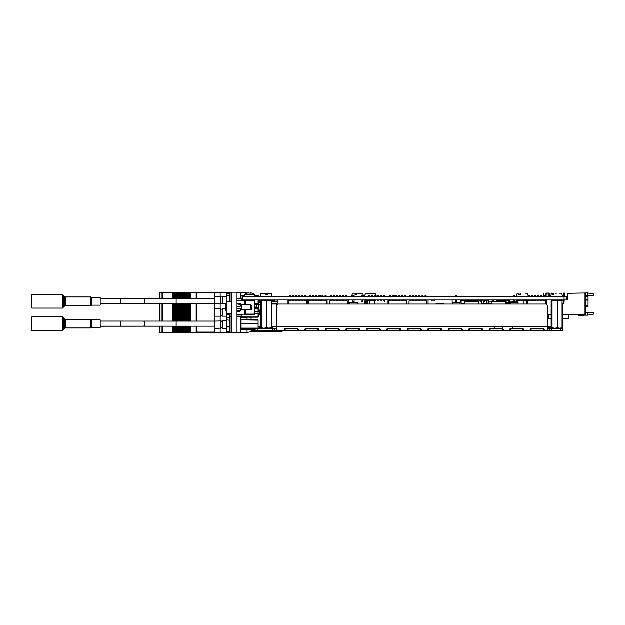 <?xml version="1.0" encoding="UTF-8"?>
<svg xmlns="http://www.w3.org/2000/svg" width="625" height="625" viewBox="0 0 625 625"><rect width="100%" height="100%" fill="white"/><g stroke="black" fill="none" stroke-linecap="round" stroke-linejoin="round"><path stroke-width="0.94" d="M564.102 300.023L566.969 300.023L566.969 296.773L242.359 296.773L242.359 300.023L564.102 300.023L564.102 296.773M585.633 296.734L588.07 296.734L588.07 306.578L585.633 306.578M559.258 293.227L560.984 293.227M555.203 293.227L556.422 293.227M551.148 294.648L551.148 293.125L552.359 293.227M547.086 296.773L547.086 293.125L548.711 293.125L549.727 294.141L548.305 294.141M547.086 294.141L545.664 294.141L545.664 296.773M587.664 292.984L593.75 294.055L593.75 295.82L587.664 295.82L587.664 292.984L567.578 293.328M585.633 293.734L585.633 314.227L585.023 314.836L585.023 293.125L585.633 293.734M584.617 293.125L585.023 293.125M566.969 300.023L567.375 300.023L567.375 293.328M543.438 301.039L543.438 300.023M585.023 314.836L562.789 315.055M551.156 314.836L547.492 314.836L551.156 314.852L548.266 314.836L548.266 318.688L551.156 318.688M587.664 312.359L593.75 312.359L593.75 314.125L587.664 315.195L587.664 312.359L585.633 312.359M587.664 315.195L583.984 315.195M583.711 315.055A1.016 1.016 0 0 1 583.102 315.258A1.016 1.016 0 0 0 583.711 315.055A1.016 1.016 0 0 1 583.102 315.258A1.016 1.016 0 0 0 583.711 315.055A1.016 1.016 0 0 1 583.102 315.258A1.016 1.016 0 0 0 583.711 315.055A1.016 1.016 0 0 1 583.102 315.258A1.016 1.016 0 0 0 583.445 315.195L583.336 315.055M587.664 295.82L585.633 295.82M563.32 296.773L563.32 293.125L564.539 293.125L564.539 296.773M583.445 315.195A1.016 1.016 0 0 1 583.102 315.258A1.016 1.016 0 0 0 583.445 315.195A1.016 1.016 0 0 1 583.102 315.258A1.016 1.016 0 0 0 583.445 315.195A1.016 1.016 0 0 1 583.102 315.258L580.961 315.258A21.305 21.305 0 0 0 578.297 315.43L578.336 315.641A21.305 21.305 0 0 1 581.07 315.461L583.305 315.461A1.016 1.016 0 0 0 584.109 315.055M581.07 315.461L583.305 315.461L581.07 315.461A21.305 21.305 0 0 0 578.336 315.641A21.305 21.305 0 0 1 581.07 315.461A21.305 21.305 0 0 0 578.336 315.641A21.305 21.305 0 0 1 581.07 315.461A21.305 21.305 0 0 0 578.336 315.641A21.305 21.305 0 0 1 581.07 315.461A21.305 21.305 0 0 0 578.336 315.641A21.305 21.305 0 0 1 581.07 315.461A21.305 21.305 0 0 0 578.336 315.641A21.305 21.305 0 0 1 581.07 315.461A21.305 21.305 0 0 0 578.336 315.641A21.305 21.305 0 0 1 581.07 315.461A21.305 21.305 0 0 0 578.336 315.641A21.305 21.305 0 0 1 581.07 315.461A21.305 21.305 0 0 0 578.336 315.641A21.305 21.305 0 0 1 581.07 315.461A21.305 21.305 0 0 0 578.336 315.641A21.305 21.305 0 0 1 581.07 315.461A21.305 21.305 0 0 0 578.336 315.641A21.305 21.305 0 0 1 581.07 315.461A21.305 21.305 0 0 0 578.336 315.641M543.211 293.328L543.211 293.945L543.414 293.336M543.414 293.945L543.414 296.367M543.211 293.945L543.211 296.367M543.211 300.023L543.211 301.039M543.414 301.039L543.414 300.023M547.492 315.055L551.156 315.055M583.102 315.258L580.961 315.258L583.102 315.258M289.266 296.773L289.266 295.359L290.281 295.359L290.281 296.773M289.266 301.039L289.266 300.023M288.25 300.023L288.25 304.078L288.25 300.023L288.25 304.078L288.25 301.039L288.25 304.078L288.453 301.039L306.305 301.039L306.305 304.078M306.508 300.023L306.508 304.078M307.523 300.023L307.523 304.078M298.391 296.773L298.391 295.359L299.406 295.359L299.406 296.773M298.391 301.039L298.391 300.023M301.438 296.773L301.438 295.359L302.453 295.359L302.453 296.773M301.438 301.039L301.438 300.023M292.305 296.773L292.305 295.359L293.32 295.359L293.32 296.773M292.305 301.039L292.305 300.023M295.352 296.773L295.352 295.359L296.367 295.359L296.367 296.773M295.352 301.039L295.352 300.023M304.477 296.773L304.477 295.359L305.492 295.359L305.492 296.773M304.477 301.039L304.477 300.023M368.633 296.773L368.633 295.359L369.648 295.359L369.648 296.773M369.648 300.023L369.648 301.039L368.633 301.039L368.633 300.023M377.766 296.773L377.766 295.359L378.781 295.359L378.781 296.773M378.781 300.023L378.781 301.039L377.766 301.039L377.766 300.023M380.812 296.773L380.812 295.359L381.82 295.359L381.82 296.773M381.82 300.023L381.82 301.039L380.812 301.039L380.812 300.023M371.68 296.773L371.68 295.359L372.695 295.359L372.695 296.773M372.695 300.023L372.695 301.039L371.68 301.039L371.68 300.023M374.719 296.773L374.719 295.359L375.734 295.359L375.734 296.773M375.734 300.023L375.734 301.039L374.719 301.039L374.719 300.023M367.625 301.039L367.625 304.078L367.625 301.039M383.852 296.773L383.852 295.359L384.867 295.359L384.867 296.773M384.867 300.023L384.867 301.039L383.852 301.039L383.852 300.023M287.234 300.023L287.234 304.078L287.234 300.023L287.234 304.078L271.562 304.078L287.234 304.078M309.875 296.773L309.875 295.359L310.891 295.359L310.891 296.773M309.875 301.039L309.875 300.023M308.859 300.023L308.859 304.078L309.062 301.039L326.914 301.039L326.914 304.078L329.68 304.078L326.914 304.078M307.844 300.023L307.844 304.078M319.008 296.773L319.008 295.359L320.023 295.359L320.023 296.773M319.008 301.039L319.008 300.023M322.047 296.773L322.047 295.359L323.062 295.359L323.062 296.773M322.047 301.039L322.047 300.023M312.922 296.773L312.922 295.359L313.93 295.359L313.93 296.773M312.922 301.039L312.922 300.023M315.961 296.773L315.961 295.359L316.977 295.359L316.977 296.773M315.961 301.039L315.961 300.023M327.117 304.078L327.117 300.023L327.117 304.078M325.094 296.773L325.094 295.359L326.109 295.359L326.109 296.773M325.094 301.039L325.094 300.023M330.492 296.773L330.492 295.359L331.5 295.359L331.5 296.773M330.492 301.039L330.492 300.023M329.68 304.078L329.68 301.039L347.531 301.039L347.531 304.078L349.57 304.078L347.531 304.078M339.617 296.773L339.617 295.359L340.633 295.359L340.633 296.773M339.617 301.039L339.617 300.023M342.664 296.773L342.664 295.359L343.672 295.359L343.672 296.773M342.664 301.039L342.664 300.023M333.531 296.773L333.531 295.359L334.547 295.359L334.547 296.773M333.531 301.039L333.531 300.023M336.578 296.773L336.578 295.359L337.586 295.359L337.586 296.773M336.578 301.039L336.578 300.023M348.75 304.078L348.75 300.023L348.75 304.078M329.477 301.039L329.477 304.078L329.477 301.039M345.703 296.773L345.703 295.359L346.719 295.359L346.719 296.773M345.703 301.039L345.703 300.023M366.609 300.023L366.609 304.078L366.609 300.023M389.25 296.773L389.25 295.359L390.266 295.359L390.266 296.773M389.25 301.039L389.25 300.023M388.234 300.023L388.234 304.078L388.438 301.039L406.289 301.039L406.289 304.078L409.047 304.078L406.289 304.078M387.219 300.023L387.219 304.078L374.938 304.078L374.938 301.039M398.375 296.773L398.375 295.359L399.391 295.359L399.391 296.773M398.375 301.039L398.375 300.023M401.422 295.359L402.438 295.359L401.422 295.359L402.438 295.359L401.422 295.359L401.422 296.773M401.422 301.039L401.422 300.023M392.289 296.773L392.289 295.359L393.305 295.359L393.305 296.773M392.289 301.039L392.289 300.023M395.336 296.773L395.336 295.359L396.352 295.359L396.352 296.773M395.336 301.039L395.336 300.023M406.492 304.078L406.492 300.023L406.492 304.078M404.461 296.773L404.461 295.359L405.477 295.359L405.477 296.773M404.461 301.039L404.461 300.023M409.859 296.773L409.859 295.359L410.875 295.359L410.875 296.773M409.859 301.039L409.859 300.023M409.047 304.078L409.047 301.039L426.906 301.039L426.906 304.078L452.367 304.078L426.906 304.078M418.992 296.773L418.992 295.359L420.008 295.359L420.008 296.773M418.992 301.039L418.992 300.023M422.031 296.773L422.031 295.359L423.047 295.359L423.047 296.773M422.031 301.039L422.031 300.023M412.906 296.773L412.906 295.359L413.922 295.359L413.922 296.773M412.906 301.039L412.906 300.023M415.945 296.773L415.945 295.359L416.961 295.359L416.961 296.773M415.945 301.039L415.945 300.023M428.117 304.078L428.117 300.023L428.117 304.078M425.078 296.773L425.078 295.359L426.094 295.359L426.094 296.773M425.078 301.039L425.078 300.023M479.961 301.242L479.961 300.023L479.961 301.242L481.781 301.242L479.961 301.242M513.227 301.242L512.688 302.359L513.484 301.242L510.188 301.242L512.836 301.242M509.172 303.266L506.273 303.266L510.344 303.266L509.172 303.266L509.375 302.258M491.258 303.266L488.258 303.266L491.258 303.266M488.664 301.242L491.937 301.242M493.742 301.242L496.188 301.242M496.812 301.242L497.656 301.242L496.812 301.242L497.656 301.258L496.812 301.242L496.812 300.43L496.188 300.43L496.188 301.852M508.523 301.242L509.359 301.242L508.523 301.242L509.359 301.258L508.523 301.242L508.523 300.43L497.656 300.43L497.656 301.258M516.477 301.242L514.906 301.242L516.477 301.242L514.906 301.242L516.477 301.242L516.477 300.023M464.359 304.078L464.32 301.852M478.922 304.078L478.922 301.852L478.969 304.078M464.719 304.078L464.719 301.852L466.344 301.852L466.344 300.43L462.188 300.43L462.188 300.023M466.344 301.445L466.953 301.445L466.953 300.023M476.898 300.43L481.062 300.43L481.055 300.023L481.055 300.43L476.898 300.43M478.922 301.852L478.516 301.852L478.516 304.078M478.516 301.852L476.898 301.852L476.898 301.445L466.953 301.852L466.953 301.445M504.203 300.43L508.367 300.43L504.203 300.43M491.672 304.078L491.672 301.852L491.625 304.078M506.234 304.078L506.234 301.852L506.273 304.078M506.234 301.852L505.828 301.852L505.828 304.078M505.828 301.852L493.656 301.445L493.656 301.852L492.031 301.852L492.031 304.078M528.383 296.773L528.383 295.359L529.398 295.359L529.398 296.773M528.383 301.039L528.383 300.023M527.57 304.078L527.57 301.039L545.422 301.039L545.422 304.078M527.367 300.023L527.367 304.078M526.352 300.023L526.352 304.078M546.641 300.023L546.641 304.461M545.625 300.023L545.625 304.086M537.516 296.773L537.516 295.359L538.531 295.359L538.531 296.773M537.516 301.039L537.516 300.023M540.555 296.773L540.555 295.359L541.57 295.359L541.57 296.773M540.555 301.039L540.555 300.023M531.43 296.773L531.43 295.359L532.445 295.359L532.445 296.773M531.43 301.039L531.43 300.023M534.469 296.773L534.469 295.359L535.484 295.359L535.484 296.773M532.445 300.969L534.469 301.039L534.469 300.023L532.445 300.094L534.469 300.094M543.602 296.773L543.602 295.359L544.617 295.359L544.617 296.773M543.602 301.039L543.602 300.023M444.016 303.125A0.406 0.406 0 0 1 443.609 303.492L436.133 303.492L443.609 303.492A0.406 0.406 0 0 0 444.016 303.125M269.078 300.227A0.406 0.406 0 0 1 269.367 300.102L276.844 300.102A0.406 0.406 0 0 1 277.25 300.477L277.344 301.547L271.398 301.547M269.367 300.102L276.844 300.102M271.398 302.055L277.344 302.055L277.25 303.125A0.406 0.406 0 0 1 276.844 303.492L271.398 303.492M266.969 300.023L266.969 300.422M267.188 300.023A0.812 0.812 0 0 1 267.758 300.258M277.289 302.055L277.289 301.547M269.312 300.102L272.148 300.102L269.312 300.102A0.406 0.406 0 0 0 269.023 300.227M274.578 300.023L276.898 300.102A0.406 0.406 0 0 1 277.305 300.477L277.305 303.125A0.406 0.406 0 0 1 276.898 303.492L271.398 303.773M267.852 300.242A0.812 0.812 0 0 0 267.289 300.023M269.422 300.102L271.523 300.023M509.172 302.859L506.273 302.859L509.172 302.859L509.172 302.258L510.188 302.258L509.984 300.43L509.984 302.258M506.273 302.461L509.172 302.461M509.359 301.258L509.359 300.43L509.984 300.43M509.359 300.43L508.523 300.43M509.359 301.055L508.523 301.055M299.859 295.664L299.859 296.773L299.859 295.664M299.859 300.023L299.859 301.039L299.859 300.023M320.023 295.664L320.477 295.664L320.023 295.664M320.477 295.664L320.477 296.773L320.477 295.664M320.477 300.023L320.477 301.039L320.477 300.023M415.531 296.773L415.945 295.664M384.664 301.039L384.664 301.75L384.664 301.039M394.914 295.664L394.914 296.773L394.914 295.664M394.914 300.023L394.914 301.039L394.914 300.023M361.219 296.773L361.219 295.664L361.219 296.773L361.219 295.664L362.641 295.664L362.641 296.773L362.641 295.664L361.219 295.664L362.641 295.664L362.641 296.773L362.641 295.664L362.641 296.773L362.641 295.664L361.219 295.664L361.219 296.773L361.219 295.664L361.219 296.773L361.219 295.664L362.641 295.664L362.641 296.773M354.133 300.023L354.133 301.75L352.719 301.75L352.719 300.023M353.43 296.773L353.43 295.664L352.719 295.664L352.719 296.773M353.43 295.664L354.133 295.664L354.133 296.773M349.57 304.078L349.57 302.359L357.484 302.359L357.281 304.078L364.914 304.078L364.914 301.008C365.211 299.984 365.516 299.984 365.82 301.008L365.82 304.078M361.219 300.023L361.219 301.75L362.641 301.75L362.641 300.023M456.938 296.773L456.938 295.664L456.227 295.664L456.227 296.773M456.938 300.023L456.938 301.75L455.516 301.75L455.516 300.023M456.227 295.664L455.516 295.664L455.516 296.773M452.367 304.078L452.172 302.359L460.281 302.359L460.281 300.023L460.078 304.078M452.172 302.359L452.172 300.023M514.906 296.773L514.906 295.664L513.484 295.664L513.484 296.773M514.195 295.664L514.195 296.773M514.906 300.023L514.906 301.75L513.484 301.75L513.484 300.023M510.344 304.078L510.344 302.359L518.055 302.359L518.055 304.078M474.875 301.852L474.664 300.578L475.18 301.797L475.547 300.555A0.656 0.656 0 0 1 475.711 300.227M475.18 301.797L475.547 300.555M473.422 300.023L473.422 300.633L471.398 300.633L471.398 300.023M468.758 300.023L468.758 300.633L466.953 300.633L470.789 300.633L466.953 300.633M464.094 300.43L462.063 300.633L462.063 300.023M464.875 303.266L464.43 303.266M461.148 303.266L464.32 303.266L461.148 303.266L461.148 300.023M462.789 303.266L461.93 303.266L462.789 303.266M474.336 301.852L474.336 300.023L474.336 301.852M464.281 303.164L464.875 303.164L464.281 303.164M464.875 303.164L464.43 303.164M466.344 300.633L464.703 300.633L466.344 300.633M564.219 300.023L564.016 303.57L564.016 300.023M562.086 303.57L563.812 303.57L563.812 300.227L557.523 300.32M563.812 303.57L562.086 303.773M513.273 302.359L513.273 301.242M506.984 303.266L510.344 303.57M486.891 303.57L481.969 303.57L481.969 300.227L488.258 300.227L488.258 303.57L486.891 303.57L486.891 301.805L486.258 301.469A0.93 0.93 0 0 0 485.328 300.531A0.93 0.93 0 0 0 484.398 301.469L484.195 301.805M484.398 301.469L483.742 301.805L483.742 303.57M486.891 303.773L483.742 303.773L486.891 303.773M487.094 303.57L487.094 300.227L487.094 303.57M491.625 303.57L491.258 301.805L491.906 301.469A0.93 0.93 0 0 1 492.828 300.531A0.93 0.93 0 0 1 493.773 301.445M478.75 301.852L478.117 301.469A0.93 0.93 0 0 0 477.187 300.531A0.93 0.93 0 0 0 476.25 301.469L475.602 301.852M478.117 301.469L478.32 301.469A1.133 1.133 0 0 0 477.187 300.328A1.133 1.133 0 0 0 476.055 301.469M478.75 301.805L478.852 300.023M475.711 301.805L475.711 300.023M478.953 301.852L478.953 300.227L478.953 301.852M481.969 300.227L481.969 303.57M481.969 303.773L488.258 303.773L481.969 303.773M488.258 303.57L488.461 301.805L488.258 303.57M488.664 300.023L488.664 301.805L488.461 300.023M276.305 302.055L276.305 301.547M431.859 300.023L431.859 301.016L434.289 301.016L434.289 300.023M540.508 301.039L540.508 300.023L540.508 301.039M272.086 301.016L274.516 301.016L272.086 301.016M400.266 296.773L401.422 296.367M547.469 296.773L547.469 296.367L549.094 296.367L549.094 296.773M542.398 296.773L543.602 296.367M474.57 301.406L474.57 301.852L474.57 301.406M474.336 300.836L475.492 300.836M472.234 300.633A1.383 1.383 0 0 1 473.375 300.023M369.477 304.078L369.477 301.039M374.719 300.898L372.695 300.25M371.68 300.258L369.648 300.914M368.633 300.555L365.672 300.594M265.703 293.227L260.945 293.523L266.492 293.227L265.742 293.523L265.773 294.852L267.391 294.852L267.32 293.227L270.867 293.227L267.32 293.227M266.102 327.859L268.094 328.219M266.969 300.328L266.242 300.539M261.391 327.859L263.055 328.219M260.992 328.188L260.633 314.938M260.633 310.062L260.633 302.766M261.422 327.781L261.062 328.219M266.297 327.781L264.102 328.219M271.562 303.773L271.375 327.555M270.969 327.781L269.141 328.219M517.781 302.359L517.781 301.008C519.586 299.984 521.406 299.984 523.242 301.008L526.352 300.336M516.875 302.359L517.203 300.289L517.781 301.008M523.242 304.078L523.242 301.008M527.797 301.039L527.367 300.188M527.367 300.758L527.797 301.008M561.492 328.43L562.086 327.438C560.578 328.461 559.062 328.461 557.531 327.438C555.727 328.461 553.898 328.461 552.062 327.438L551.492 328.164L551.156 327.438L551.156 301.008C551.461 299.984 551.758 299.984 552.062 301.008C553.867 299.984 555.695 299.984 557.531 301.008C559.031 299.984 560.555 299.984 562.086 301.008C561.789 299.984 561.484 299.984 561.18 301.008M552.062 327.438L552.062 301.008M557.531 327.438L557.531 301.008M562.086 327.438L562.086 301.008M559.188 300.289L556.625 300.594M270.906 327.438C271.07 328.461 271.234 328.461 271.398 327.438C269.805 328.461 268.203 328.461 266.586 327.438C264.836 328.461 263.07 328.461 261.289 327.438C261.125 328.461 260.961 328.461 260.797 327.438L260.797 301.008C260.961 299.984 261.125 299.984 261.289 301.008C263.039 299.984 264.805 299.984 266.586 301.008C268.172 299.984 269.781 299.984 271.398 301.008C271.234 299.984 271.07 299.984 270.906 301.008M261.289 327.438L261.289 301.008M261.242 327.688L263.555 328.203M263.555 300.242L261.242 300.758M266.102 327.688L268.641 328.203M268.641 300.242L266.102 300.758M271.398 327.438L271.398 301.008M266.586 327.438L266.586 301.008M365.969 293.227L375.531 293.523L365.969 293.227M365.609 293.227L374.781 293.227M365.586 293.523L364.438 296.258L368.633 296.258M519.281 293.227L517.57 293.227M527.102 293.227L525.391 293.227M520.484 293.523L520.297 294.852L518.891 294.852L520.297 294.852M518.891 294.852L519.078 293.523M264.875 293.227L261.336 293.227L260.156 296.258L272.039 296.258L271.648 296.773L272.039 296.258L271.258 293.523L267.359 293.523M265.773 294.852L266.422 294.852L266.453 293.523M552.828 293.227L551.859 293.227M561.391 293.227L560.414 293.227M553.75 293.523L553.484 294.852L552.297 294.852L553.484 294.852M552.297 294.852L552.562 293.523M352.828 293.227L355.344 293.227L352.828 293.227M358.312 293.227L355.344 293.227M356.883 293.227L362.75 293.523L356.883 293.227M356.758 293.523L356.633 294.852L355.094 294.852L356.633 294.852M355.094 294.852L355.219 293.523M562.789 314.836L568.555 314.836L568.555 318.688L562.789 318.688M551.648 328.32L547.492 328.32M547.492 328.242L551.57 328.242M547.492 327.484L551.172 327.484M519.953 328.211L520.703 328.43M547.492 318.383L548.266 318.383M532.172 328.32L531.398 328.242M541.008 328.242L540.289 328.32M562.453 328.43A3.523 3.523 0 0 0 562.789 326.93L562.516 328.289M562.789 326.93L562.789 306.109L562.086 306.109M562.789 306.109L562.789 304.078L562.789 306.109M297.383 330.203L298.375 329.531L297.383 328.242L285.211 328.242L284.211 329.312L285.211 330.203L297.383 330.203L297.664 328.305M285.211 330.203L285.211 328.32L297.383 328.32M338.367 330.203L339.359 329.531L338.367 328.242L326.188 328.242L325.195 329.312L326.188 330.203L338.367 330.203L338.641 328.305M326.188 330.203L326.188 328.32L338.367 328.32M379.344 330.203L380.344 329.531L379.344 328.242L367.172 328.242L366.18 329.312L367.172 330.203L379.344 330.203L379.625 328.305M367.172 330.203L367.172 328.32L379.344 328.32M420.328 330.203L421.32 329.531L420.328 328.242L408.156 328.242L407.156 329.312L408.156 330.203L420.328 330.203L420.609 328.305M408.156 330.203L408.156 328.32L420.328 328.32M461.312 330.203L462.305 329.531L461.312 328.242L449.141 328.242L448.141 329.312L449.141 330.203L461.312 330.203L461.586 328.305M449.141 330.203L449.141 328.32L461.312 328.32M502.289 330.203L503.289 329.531L502.289 328.242L490.117 328.242L489.125 329.312L490.117 330.203L502.289 330.203L502.57 328.305M490.117 330.203L490.117 328.32L502.289 328.32M543.273 330.203L544.273 329.531L543.273 328.242L531.102 328.242L530.102 329.312L531.102 330.203L543.273 330.203L543.555 328.305M531.102 330.203L531.102 328.32L543.273 328.32M560.758 330.453L560.758 328.43L562.789 328.43L562.789 330.453L549.523 330.453L549.523 328.43L551.555 328.43L551.555 330.453M560.758 328.43L551.555 328.43M549.523 328.43L547.492 328.43M549.523 330.453L276.484 330.453L276.484 306.109A2.031 2.031 0 0 1 278.516 304.078L545.461 304.078A2.031 2.031 0 0 1 547.492 306.109L547.492 330.453M522.781 330.203L523.781 329.531L522.781 328.242L510.609 328.242L509.609 329.312L510.609 330.203L522.781 330.203L523.062 328.305M510.609 330.203L510.609 328.32L522.781 328.32M481.797 330.203L482.797 329.531L481.797 328.242L469.625 328.242L468.633 329.312L469.625 330.203L481.797 330.203L482.078 328.305M469.625 330.203L469.625 328.32L481.797 328.32M440.82 330.203L441.812 329.531L440.82 328.242L428.648 328.242L427.648 329.312L428.648 330.203L440.82 330.203L441.102 328.305M428.648 330.203L428.648 328.32L440.82 328.32M399.836 330.203L400.836 329.531L399.836 328.242L387.664 328.242L386.664 329.312L387.664 330.203L399.836 330.203L400.117 328.305M387.664 330.203L387.664 328.32L399.836 328.32M358.852 330.203L359.852 329.531L358.852 328.242L346.68 328.242L345.688 329.312L346.68 330.203L358.852 330.203L359.133 328.305M346.68 330.203L346.68 328.32L358.852 328.32M317.875 330.203L318.867 329.531L317.875 328.242L305.703 328.242L304.703 329.312L305.703 330.203L317.875 330.203L318.148 328.305M305.703 330.203L305.703 328.32L317.875 328.32M274.453 328.43L274.453 330.453L272.43 330.453L272.43 328.43L276.484 328.43M274.453 330.453L276.484 330.453M259.57 328.305L272.023 328.242L272.023 327.484L273.016 327.938L259.852 328.32L258.852 328.031L260.648 327.484M271.484 327.484L272.023 327.484M259.852 328.242L259.852 327.484M314.445 328.242L313.734 328.32M356.164 328.242L355.445 328.32M398.625 328.242L397.906 328.32M435.141 328.242L434.43 328.32M471.664 328.242L470.945 328.32M458.773 328.32L458 328.242M453.398 328.242L452.688 328.32M440.516 328.32L439.742 328.242M416.883 328.242L416.172 328.32M377.016 328.242L376.305 328.32M335.305 328.242L334.594 328.32M293.594 328.242L292.875 328.32M258.43 307.125A2.031 2.031 0 0 1 258.227 308A2.031 2.031 0 0 0 258.43 307.125L258.43 306.109A2.031 2.031 0 0 1 260.461 304.078L260.461 304.078M251.125 317.211L251.125 319.961M387.219 304.078L374.938 304.078M364.914 304.078L357.281 304.078M253.156 329.383L253.156 330.453L251.125 330.453L251.125 329.383M318.391 330.859L558.453 330.859L253.156 330.859L253.156 330.453L255.18 330.453L255.18 328.43L257.211 328.43L257.211 330.453L255.18 330.453M272.43 328.43L257.211 328.43M272.43 330.453L257.211 330.453L257.211 330.859L255.992 330.453M273.297 330.453L273.297 330.859L272.289 330.453M312.656 330.859L272.328 330.859M268.398 330.859L255.992 330.859M261.383 330.453L261.383 330.859L260.609 330.453M272.32 330.859L272.281 330.453M278.195 330.453L278.195 330.859L277.219 330.453M548.508 330.453L548.508 330.859L545.781 330.859L545.781 330.453M556.703 330.859L556.703 330.453M558.453 330.859L558.453 330.453M312.602 330.883L272.281 330.883L312.602 330.883M295.711 330.883L293.305 330.883L295.711 330.883M294.789 330.883L291.703 330.883L294.789 330.883M253.156 330.859L251.938 330.453M288.07 330.883L290.258 330.883L288.07 330.883M285.734 330.883L286.766 330.883L285.734 330.883M283.984 330.883L281.109 330.883L283.984 330.883M283.883 330.883L279.531 331.672L279.531 330.883M280.18 330.883L282.648 330.883L280.18 330.883M274.562 330.883L276.062 330.883L274.562 330.883M305.258 330.883L302.703 330.883L305.258 330.883M312.07 330.883L308.258 330.883L312.07 330.883M309.391 330.883L310.594 330.883L309.391 330.883M310.672 330.883L312.172 330.883L310.672 330.883M300.344 330.883L301.266 330.883L300.344 330.883M298.805 330.883L296.844 330.883L298.805 330.883M278.125 330.883L279.047 330.883L278.125 330.883M237.023 332.789L231.953 332.789L231.953 292.211L237.023 292.211L237.023 332.789M231.547 332.18L231.547 292.82M231.953 292.312L231.547 292.312L231.953 293.43M231.953 332.688L231.547 332.688L231.953 331.57M247.117 293.188A8.016 1.289 -116.9 0 0 247.078 293.211L247.07 292.312L240.578 292.312L240.578 295.344M220.187 296.625L220.187 292.312L214.812 292.312L214.812 296.625M214.812 304.031L214.812 308.797M214.812 316.203L214.812 320.969M214.812 328.375L214.812 332.688L230.125 332.688L230.125 313.516M220.187 304.031L220.187 308.797M220.187 316.203L220.187 320.969M220.187 328.375L220.187 332.688M226.305 320.922L225.563 320.969M220.187 292.312L230.125 292.312L230.125 301.344M237.023 316.656L240.477 316.656L240.477 332.688L247.07 332.688L247.07 329.383M255.078 307.125L256.398 307.125L255.078 307.125M247.07 319.961L247.07 317.211L247.07 317.875L240.477 317.875M241.562 317.875L247.07 317.875M256.398 304.828L256.398 307.125M279.531 331.672L251.531 331.672L251.531 330.453M216.414 332.688L188.195 332.727L188.188 326.195L188.195 332.727L187.688 332.727L187.688 326.195L187.352 332.727L187.352 326.195M187.688 321.125L187.688 303.875L187.688 321.125M188.375 298.805L188.375 292.273L187.688 292.273L187.688 298.805L187.352 292.273L187.352 298.805M187.352 321.125L187.352 303.875M186.75 298.805L186.75 292.273L187.352 292.273M184.133 326.195L184.133 332.727L184.453 326.195L184.438 332.727L184.953 332.727L184.953 326.195L184.953 332.727L186.07 332.727L186.07 326.195L186.055 332.727L186.57 332.727L186.57 326.195L186.578 332.727L187.352 332.727M185.133 298.805L185.133 292.273L185.734 292.273L185.75 298.805L185.734 292.273L186.055 298.805L186.07 292.273L186.57 292.273L186.578 298.805L186.75 292.273M186.578 303.875L186.578 321.125L186.57 303.875M186.07 321.125L186.07 303.875L186.055 321.125M185.734 332.727L185.734 326.195L185.75 332.727M185.734 321.125L185.734 303.875L185.75 321.125M184.133 298.805L184.133 292.273L184.438 298.805L184.453 292.273L184.953 292.273L184.953 298.805L185.133 292.273M184.953 303.875L184.953 321.125L184.953 303.875M184.453 321.125L184.453 303.875L184.438 321.125M184.133 321.125L184.133 303.875M182.828 326.195L182.828 332.727L182.828 326.195L182.812 332.727L183.328 332.727L183.328 326.195L183.336 332.727L184.117 332.727L184.117 326.195M184.117 321.125L184.117 303.875M184.117 298.805L184.117 292.273L183.336 292.273L183.336 298.805L183.328 292.273L182.492 292.273L182.516 298.805L182.492 292.273L181.719 292.273L181.719 298.805L181.711 292.273L180.875 292.273L180.875 298.805M183.336 303.875L183.336 321.125L183.328 303.875M182.828 321.125L182.828 303.875M182.828 298.805L182.828 292.273M181.211 326.195L181.195 332.727L181.711 332.727L181.711 326.195L181.719 332.727L182.492 332.727L182.516 326.195L182.812 332.727M182.516 321.125L182.516 303.875L182.492 321.125M181.719 303.875L181.719 321.125L181.711 303.875M181.211 321.125L181.211 303.875M181.211 298.805L181.211 292.273M181.195 332.727L180.898 326.195M180.898 321.125L180.898 303.875M180.898 298.805L180.898 292.273L180.102 292.273L180.102 298.805M180.102 326.195L180.102 332.727L180.875 332.727L180.875 326.195M180.875 321.125L180.875 303.875M180.102 303.875L180.102 321.125M180.102 292.273L180.094 298.805M180.102 332.727L180.094 326.195M180.094 321.125L180.094 303.875M179.594 326.195L179.594 332.727L180.094 332.727M179.594 298.805L179.594 292.273L180.094 292.273M179.594 321.125L179.594 303.875M179.578 298.805L179.578 292.273L179.258 298.805L179.273 292.273L178.477 292.273L178.477 298.805L178.477 292.273L177.641 292.273L177.656 298.805L177.641 292.273L176.859 292.273L176.859 298.805M179.578 303.875L179.578 321.125M179.578 326.195L179.578 332.727L179.258 326.195L179.273 332.727L178.477 332.727L178.477 326.195L178.477 332.727L177.977 332.727L177.977 326.195L177.961 332.727L177.656 326.195L177.641 332.727L176.852 332.727L176.852 326.195M179.258 321.125L179.258 303.875L179.273 321.125M178.477 321.125L178.477 303.875L178.477 321.125M177.977 321.125L177.977 303.875L177.961 321.125M177.977 298.805L177.977 292.273L177.961 298.805M177.656 321.125L177.656 303.875L177.641 321.125M176.859 303.875L176.859 321.125M176.859 326.195L176.859 332.727L176.352 332.727L176.352 326.195L176.039 332.727L176.039 326.195M176.852 321.125L176.852 303.875M176.852 298.805L176.852 292.273L176.016 292.273L176.016 298.805M176.352 321.125L176.352 303.875L176.352 321.125M176.352 298.805L176.352 292.273L176.352 298.805M176.039 321.125L176.039 303.875M176.039 298.805L176.039 292.273L175.234 292.273L175.234 298.805M172.852 326.195L172.852 332.727L176.016 332.727L176.016 326.195M176.016 321.125L176.016 303.875M175.234 332.727L175.234 326.195M175.234 321.125L175.234 303.875M174.734 298.805L174.734 292.273L175.234 292.273M174.398 332.727L174.398 326.195M174.398 321.125L174.398 303.875M174.398 298.805L174.734 292.273M159.609 292.273L159.609 298.812L159.609 292.273L174.398 292.273M172.852 292.273L172.852 298.805M172.852 303.875L172.852 321.125M162.352 292.273L162.352 298.805M162.352 303.883L162.352 321.125M162.352 326.195L162.352 332.727L172.852 332.727M159.609 332.727L159.609 326.203L159.609 332.727L161.195 332.727L161.195 326.203L161.203 332.727L162.352 332.727M161.203 292.273L161.203 298.812L161.203 292.273M161.203 303.891L161.203 321.125L161.195 303.891M219.859 332.727L221.078 332.727L219.859 332.688M216.414 292.312L219.797 292.312M219.797 332.688L216.414 332.727M216.414 292.273L196.172 292.273L196.172 298.805M196.211 332.727L196.211 326.195M196.211 321.125L196.211 303.875M196.211 298.805L196.211 292.273M196.172 332.727L196.172 326.195M196.172 321.125L196.172 303.875M189.906 298.805L189.906 292.273L196.172 292.273M189.906 292.273L189.812 298.805M189.812 332.727L189.812 326.195M189.812 321.125L189.812 303.875M189.305 298.805L189.305 292.273L189.812 292.273M188.969 332.727L188.969 326.195M188.969 321.125L188.969 303.875M188.969 298.805L189.305 292.273M188.375 292.273L188.969 292.273M188.195 292.273L188.195 298.805L188.188 292.273M188.195 303.875L188.195 321.125L188.188 303.875M221.078 292.312L231.953 292.273M228.398 332.688L231.953 332.727M228.398 332.727L227.328 332.688M226.562 332.688L227.328 332.727M221.078 332.688L226.32 332.688M197.828 292.883L214.812 292.883A1.016 1.016 -90 0 0 214.805 292.883L197.805 292.883A1.016 1.016 -90 0 0 196.789 293.898L196.789 298.805M196.789 303.875L196.789 321.125M196.789 326.195L196.789 331.102A1.016 1.016 -90 0 0 197.805 332.117L214.812 332.117A1.016 1.016 -90 0 0 214.812 332.117M226.477 295.609L226.477 316.984M229.719 301.344L229.719 295.906L230.125 295.984L229.719 293.516L226.883 293.516L226.883 295.602L229.719 295.906L226.477 295.984L226.477 301.344L231.547 301.344L231.547 313.516L226.477 313.516L226.883 314.891L226.477 314.586L226.477 318.93M237.023 303.164L240.273 303.672L240.273 304.57L237.023 303.93M237.023 306.414L240.273 306.414L240.273 304.57M237.023 311.688L240.273 311.18L240.273 310.281L237.023 310.922L240.273 310.281L240.273 308.445L237.023 308.445M226.477 302.75A9.742 9.625 90 0 0 225.336 306.578L225.609 306.625A9.719 9.602 90 0 0 225.609 308.234L225.336 308.281A9.742 9.625 90 0 0 226.477 312.102M251.836 305.906L251.836 308.953L250.82 309.961L250.82 304.891L251.836 305.906M250.82 304.891L241.695 304.891L241.695 309.961L250.82 309.961M244.734 304.891L244.734 300.734L245.547 300.328L254.68 300.328L255.078 314.125A0.406 0.406 0 0 1 254.68 314.531L245.547 314.531L245.141 309.961M242.297 300.734L244.734 300.734L244.734 300.328L242.297 300.328L242.297 300.734A0.812 0.812 0 0 1 241.594 300.328L241.688 299.922L241.594 300.328L237.023 300.328M245.547 300.328L249.398 300.328M245.141 300.734A0.406 0.406 0 0 0 244.734 300.328A0.406 0.406 0 0 1 245.141 300.734L245.141 304.891M237.023 314.531L245.141 314.125M241.898 298.703L241.898 299.922L241.898 298.703L237.023 298.703M241.898 299.25L241.688 299.922M242.297 314.531L241.898 316.148L237.023 316.148M245.344 314.531L244.734 314.531L245.547 314.328M244.531 296.773L244.727 294.43A8.117 8.117 0 0 1 247.148 293.18A8.016 0.43 -116.5 0 1 247.219 293.211A8.078 8.062 -90 0 1 248.547 292.914L248.922 292.914A8.078 0.484 90 0 1 249 293.211A8.016 7.164 -173.2 0 1 249.602 293.18M248.547 292.914L248.461 292.914A8.078 8.062 90 0 0 247.195 293.188M250.414 293.203L250.422 292.914A8.078 0.484 -90 0 1 250.5 293.211A8.016 7.164 173.2 0 0 249 293.211M249.898 293.18A8.016 7.055 160.1 0 1 249.922 293.18A8.078 1.453 -90 0 1 250.141 292.914L250.75 292.914A8.078 8.062 -90 0 1 252.078 293.211L252.086 293.188A8.016 0.43 116.5 0 0 252.055 293.18A8.016 0.43 116.5 0 0 252.016 293.188M244.734 294.43L254.484 294.43A8.117 8.117 0 0 0 252.055 293.18M247.172 293.18L247.172 293.18A8.078 7.945 90 0 1 248.383 292.914L248.461 292.914M251.984 293.18A8.016 1.289 116.9 0 1 252.039 293.18A8.078 7.945 -90 0 0 250.82 292.914L250.75 292.914M248.922 292.914L249.062 292.914A8.078 1.453 90 0 1 249.289 293.18A8.016 7.055 -160.1 0 0 248.992 293.18M240.477 319.766A0.609 0.398 180 0 0 241.086 320.172L241.086 323.43L258.125 323.43L258.125 320.172L241.086 319.961L258.125 320.172M258.125 323.43L258.125 324.023L241.086 324.023L241.086 328.133L240.477 328.328M255.18 328.531L241.086 328.531L241.086 328.133L258.125 328.133L258.125 324.023M240.477 329.969A0.609 0.594 -0 0 1 241.086 329.375L255.18 329.375L241.086 329.383L241.086 328.531A0.609 0.594 -0 0 0 240.477 329.125M214.508 328.172L214.711 320.969L214.508 328.172M221 321.172L220.797 328.375L220.797 320.969L214.508 321.172M222.219 321.375L221 321.375M222.219 328.172L222.422 320.969L222.219 328.172M222.422 328.375L226.273 328.375L226.273 320.969L222.422 320.969M226.883 313.516L226.883 327.062L226.477 326.758L226.883 331.406L229.719 331.406L229.719 320.25L226.859 319.945L230.125 320.336L229.719 317.859L226.883 317.859L226.477 320.336L226.477 318.242M226.883 320.359L226.477 319.953L226.477 329.391M230.125 318.242L229.719 313.516M226.883 319.945L226.477 320.336L226.477 331.102L226.883 331.508L226.477 331.102A0.406 0.406 0 0 0 226.883 331.508L230.125 331.102M226.883 320.25L226.477 320.336M229.719 329.398L230.125 329.016L229.719 329.094M255.078 313.742L258.125 313.742L258.125 317L241.086 317A0.609 0.398 180 0 0 240.477 317.406M240.477 316.656L240.477 316.148M222.219 309.203L221 309.203M222.219 316L222.422 308.797L222.219 316M225.391 308.797L222.422 308.797M222.422 316.203L226.273 316.203L226.273 311.703M220.797 308.797L220.797 316.203L220.797 308.797L214.508 309L214.508 316L214.711 308.797M229.719 317.227L230.125 316.844L229.719 316.922M266.242 300.695L266.242 300.023M260.797 302.766L259.344 302.766L258.734 303.367L258.734 300.023L258.734 303.586L258.125 303.781L258.125 304.828L255.078 304.828M258.125 295.617L254.68 295.617L258.125 295.82A0.609 0.398 0 0 1 258.734 296.227L258.734 296.773L258.734 296.227A0.609 0.609 0 0 0 258.125 295.617A0.609 0.594 180 0 1 258.734 296.227M240.477 298.68A0.609 0.398 180 0 0 240.477 298.703L240.477 292.312L237.023 292.312M255.078 303.781L258.125 303.781L258.125 300.023M258.734 303.586L258.734 301.172M214.711 304.031L214.711 296.625L214.508 303.828L220.797 304.031L220.797 296.625L214.711 296.625M220.797 304.031L220.797 296.625M222.219 297.031L221 297.031M222.422 304.031L222.422 296.625L222.219 303.828L225.898 304.031M226.273 303.148L226.273 296.625L222.422 296.625M230.125 293.898L229.719 293.492L226.477 293.898L226.883 301.344M240.477 319.375A0.609 0.594 -0 0 0 241.086 319.977L258.125 319.961M229.719 322.664L230.125 322.586M226.477 331.102L226.477 329.016L226.477 331.102A0.406 0.406 0 0 0 226.883 331.508M255.078 309.047L258.125 309.047L258.125 311.852L255.078 311.852M241.086 316.148L241.086 317.211L258.125 317A0.609 0.398 0 0 0 258.734 316.602L258.734 313.344A0.609 0.398 0 0 1 258.125 313.742L258.125 311.852M255.078 307.797L258.125 307.797L258.125 308.641L255.078 308.641M258.125 309.047L258.125 308.641M260.797 314.938L259.344 314.938L259.344 310.062L260.797 310.062M258.125 311.258A0.609 0.398 0 0 1 258.734 311.656L258.734 308.398A0.609 0.398 0 0 0 258.125 308M258.734 304.43L258.734 303.367L258.734 304.43M120.484 298.898L120.508 303.969L120.508 298.898L100.227 298.898M65.336 297.109L63.711 295.898L63.711 306.164M91.625 305.188L100.227 305.188L100.227 297.617L91.625 297.617L91.625 305.188L90.695 305.797L90.695 297.008L65.336 297.008L65.336 305.797L90.695 305.797M214.508 326.195L176.164 326.195L176.164 321.125L143.484 321.117A2.539 1.219 90 0 1 144.703 323.656A2.539 1.219 90 0 1 143.484 326.188L120.508 326.188L120.508 321.109L100.227 321.109M65.336 319.391L63.711 318.172L63.711 328.398M31.25 328.922L31.25 317.562L31.25 328.922M91.625 327.461L100.227 327.461L100.227 319.898L91.625 319.898L91.625 327.461L90.695 328.07L90.695 319.289L65.336 319.289L65.336 328.07L90.695 328.07M100.227 326.188L120.484 326.188M143.289 326.188A2.539 1.219 89.9 0 0 143.484 326.219A2.539 1.219 89.9 0 0 143.492 326.219L100.227 326.242M31.25 318.43L31.25 317.625M31.25 306.688L31.25 295.344L31.25 306.688M585.633 299.43L588.07 299.43M588.07 300.141L585.633 300.141M585.633 305.562L588.07 305.562M509.172 302.664L506.273 302.664M506.984 303.367L510.344 303.367M478.648 300.023L478.648 301.805M271.398 303.57L276.305 303.57M369.648 296.258L371.68 296.258M372.695 296.258L374.719 296.258M375.734 296.258L376.32 296.258L375.93 296.773M375.523 293.523L376.32 296.258M517.18 293.523L516.398 296.258L528.273 296.258L527.883 296.773M551.469 293.523L550.688 296.258L562.562 296.258L562.172 296.773M352.438 293.523L351.656 296.258L352.719 296.258M354.133 296.258L361.219 296.258M362.641 296.258L363.539 296.258L363.148 296.773M551.156 326.93L271.562 326.93M260.633 326.93L258.125 326.93M275.469 330.859L275.469 330.453M549.43 330.859L549.43 330.453M550.438 330.859L550.438 330.453M555.82 330.859L555.82 330.453M557.781 330.859L557.781 330.453M187.672 292.273L187.672 298.805M187.672 303.875L187.672 321.125M187.672 326.195L187.672 332.727M187.375 332.727L187.375 326.195M187.375 321.125L187.375 303.875M187.375 298.805L187.375 292.273M186.75 332.727L186.75 326.195M186.75 321.125L186.75 303.875M185.133 332.727L185.133 326.195M185.133 321.125L185.133 303.875M183.516 332.727L183.516 326.195M183.516 321.125L183.516 303.875M183.516 298.805L183.516 292.273M181.898 332.727L181.898 326.195M181.898 321.125L181.898 303.875M181.898 298.805L181.898 292.273M180.273 332.727L180.273 326.195M180.273 321.125L180.273 303.875M180.273 298.805L180.273 292.273M178.656 332.727L178.656 326.195M178.656 321.125L178.656 303.875M178.656 298.805L178.656 292.273M177.039 332.727L177.039 326.195M177.039 321.125L177.039 303.875M177.039 298.805L177.039 292.273M176.336 292.273L176.336 298.805M176.336 303.875L176.336 321.125M176.336 326.195L176.336 332.727M175.414 332.727L175.414 326.195M175.414 321.125L175.414 303.875M175.414 298.805L175.414 292.273M174.734 332.727L174.734 326.195M174.734 321.125L174.734 303.875M173.852 332.727L173.852 326.195M173.852 321.125L173.852 303.875M173.852 298.805L173.852 292.273M173.766 332.727L173.766 326.195M173.766 321.125L173.766 303.875M173.766 298.805L173.766 292.273M190.289 332.727L190.289 326.195M190.289 321.125L190.289 303.875M190.289 298.805L190.289 292.273M189.906 332.727L189.906 326.195M189.906 321.125L189.906 303.875M189.305 332.727L189.305 326.195M189.305 321.125L189.305 303.875M188.375 332.727L188.375 326.195M188.375 321.125L188.375 303.875M159.609 303.891L159.609 321.117L159.609 303.891M255.078 314.125A0.406 0.406 0 0 1 254.68 314.531L255.078 314.125M245.547 309.961L245.547 314.125L254.68 314.125L254.68 300.734L245.547 300.734L245.547 304.891M244.734 314.531L244.734 309.961M244.539 294.82L254.68 294.82L254.484 294.43A8.117 8.117 0 0 0 252.086 293.188M240.477 323.031A0.609 0.398 180 0 0 241.086 323.43L240.477 324.219M226.883 326.68L229.719 326.68M229.719 327.062L226.883 327.062M229.719 331.484L226.883 331.484M226.883 314.508L229.719 314.508M229.719 314.891L226.883 314.891M259.344 300.023L259.344 302.766M240.477 295.031A0.609 0.594 -0 0 0 241.086 295.625L241.086 298.703M258.125 296.773L258.125 295.82L254.68 295.82M244.531 295.82L241.086 295.82A0.609 0.398 180 0 1 240.477 295.422M241.086 295.625L244.531 295.625L241.086 295.617L240.477 295.008M241.898 299.086L242.359 299.086M242.359 299.68L241.789 299.68M241.086 317.203A0.609 0.594 -0 0 0 240.477 317.797L241.086 317.211L240.477 317.82M214.555 303.875L176.164 303.875L176.164 298.805L143.484 298.82A2.539 1.219 89.9 0 0 143.289 298.859M64.93 297.109L64.93 305.695L62.492 308.125L62.492 294.68L63.711 295.898M31.25 295.289L31.859 294.68L31.859 308.125L31.25 307.516M64.93 319.391L64.93 327.969L62.492 330.406L62.492 316.953L63.711 318.172M31.25 317.562L31.859 316.953L31.859 330.406L31.25 329.797M214.508 298.805L143.477 298.859A2.539 1.219 89.8 0 1 143.484 298.859A2.539 1.219 89.8 0 1 144.703 301.398A2.539 1.219 89.8 0 1 143.492 303.93L100.227 303.969M548.305 293.125L548.305 296.367M549.727 294.141L549.727 296.773M546.68 293.125L545.664 294.141M290.281 301.039L290.281 300.023M299.406 301.039L299.406 300.023M302.453 301.039L302.453 300.023M293.32 301.039L293.32 300.023M296.367 301.039L296.367 300.023M305.492 301.039L305.492 300.023M310.891 301.039L310.891 300.023M320.023 301.039L320.023 300.023M323.062 301.039L323.062 300.023M313.93 301.039L313.93 300.023M316.977 301.039L316.977 300.023M326.109 301.039L326.109 300.023M331.5 301.039L331.5 300.023M340.633 301.039L340.633 300.023M343.672 301.039L343.672 300.023M334.547 301.039L334.547 300.023M337.586 301.039L337.586 300.023M346.719 301.039L346.719 300.023M390.266 301.039L390.266 300.023M399.391 301.039L399.391 300.023M402.438 301.039L402.438 300.023M402.438 296.773L402.438 295.359M393.305 301.039L393.305 300.023M396.352 301.039L396.352 300.023M405.477 301.039L405.477 300.023M410.875 301.039L410.875 300.023M420.008 301.039L420.008 300.023M423.047 301.039L423.047 300.023M413.922 301.039L413.922 300.023M416.961 301.039L416.961 300.023M426.094 301.039L426.094 300.023M529.398 301.039L529.398 300.023M538.531 301.039L538.531 300.023M541.57 301.039L541.57 300.023M532.445 301.039L532.445 300.023M535.484 301.039L535.484 300.023M544.617 301.039L544.617 300.023M403.312 301.039L403.312 300.023M271.258 293.523L272.039 296.258M364.438 296.258L364.828 296.773M516.398 296.258L516.789 296.773M527.492 293.523L528.273 296.258M260.945 293.523L260.156 296.258L260.547 296.773M550.688 296.258L551.078 296.773M561.781 293.523L562.562 296.258M351.656 296.258L352.047 296.773M362.75 293.523L363.539 296.258M494.266 327.617L494.266 328.547M512.523 327.617L512.523 328.547M502.422 327.734L502.422 328.82M246.867 317.875L246.867 317.211M251.531 331.672L247.07 332.484M163.836 292.781L163.328 292.273M169.516 292.781L170.023 292.273M169.516 332.219L170.023 332.727M163.836 332.219L163.328 332.727M240.273 309.453L241.695 309.453M240.273 305.398L241.695 305.398M254.68 296.773L254.484 294.43M254.68 295.617L254.68 294.82M241.086 329.383L240.477 329.992L241.086 329.383M240.477 332.688L237.023 332.688M221 328.172L214.711 328.375M222.219 327.969L221 327.969M231.547 316.656L230.125 316.656M231.547 332.688L230.125 332.688M222.219 315.797L221 315.797M220.797 316.203L214.711 316.203M222.219 303.625L221 303.625M226.883 293.492A0.406 0.406 0 0 0 226.477 293.898M231.547 292.312L230.125 292.312M258.125 307.789L255.078 307.789M258.125 317.211L241.086 317.211M143.484 298.82L100.227 298.836M31.859 294.68L62.492 294.68M91.625 297.617L90.695 297.008M176.164 321.125L214.555 321.125M220.945 321.125L222.266 321.125M143.492 326.219L176.164 326.195L143.484 326.188M143.484 321.117L120.508 321.109M65.336 327.906L62.492 330.344L31.859 330.344L31.25 329.734M31.859 316.953L62.492 316.953M100.227 327.398L91.625 327.398L90.695 328.008L65.336 328.008M91.625 319.898L90.695 319.289M65.336 327.969L64.93 327.969M31.859 330.406L62.492 330.406M220.945 303.875L222.266 303.875M176.164 303.875L143.492 303.93M143.477 298.859L120.508 298.898M65.336 297.172L62.492 294.734L31.859 294.734L31.25 295.344M65.336 305.695L64.93 305.695M31.859 308.125L62.492 308.125M100.227 297.68L91.625 297.68L90.695 297.07L65.336 297.07"/></g></svg>
